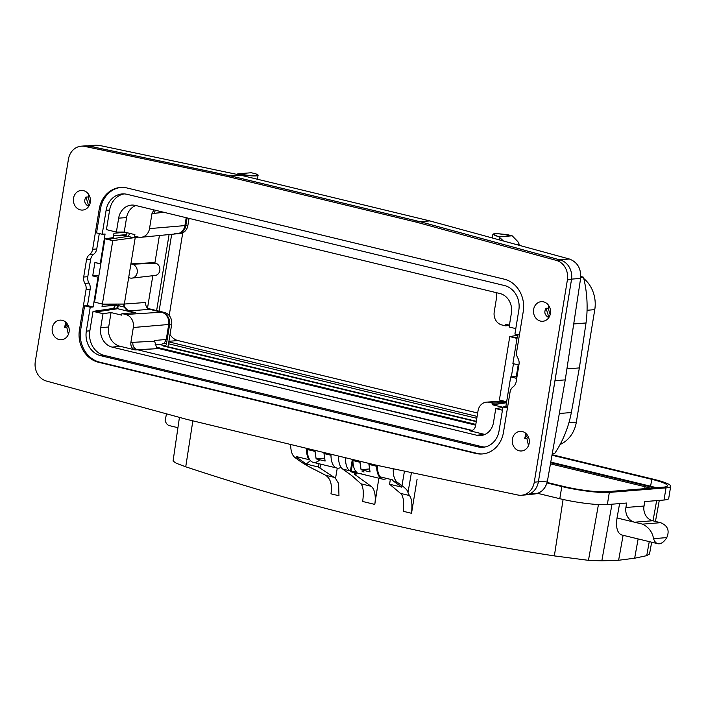 <?xml version="1.0" encoding="UTF-8"?>
<svg xmlns="http://www.w3.org/2000/svg" width="706" height="706" viewBox="0 0 706 706"><rect width="100%" height="100%" fill="white"/><g stroke="black" fill="none" stroke-linecap="round" stroke-linejoin="round"><path stroke-width="1.06" d="M552.066 454.708L653.385 479.197A35.238 4.801 -170.7 0 1 670.7 486.293A35.238 4.801 -170.7 0 1 666.014 487.872L609.331 492.417A35.238 4.801 -170.7 0 1 561.791 486.54L546.991 482.966M670.7 486.293L668.706 498.454A35.238 4.801 -170.7 0 1 664.019 500.024L644.719 501.578L643.987 506.034A12.434 10.793 -94.6 0 0 652.618 520.754L660.578 522.687C667.708 525.599 669.773 530.577 666.782 537.601A18.241 8.719 -76.4 0 1 657.877 543.699A18.241 8.719 -76.4 0 1 653.562 538.66C652.362 531.989 648.673 527.153 642.504 524.134L634.544 522.211A12.434 10.793 85.4 0 1 625.913 507.482L626.646 503.025L607.345 504.569A35.238 4.801 -170.7 0 1 559.805 498.701L537.672 493.353M393.251 468.749C393.065 475.438 394.407 479.939 397.284 482.269L401.961 485.666C405.906 488.552 407.918 490.855 407.98 492.594L409.427 495.533C411.739 498.286 412.436 504.208 411.527 513.297L417.061 479.365M378.848 478.209L374.789 504.411L362.672 501.481C363.864 492.55 363.308 486.663 361.013 483.831L371.091 486.266A20.73 9.91 -76.4 0 1 374.789 504.411M623.107 535.298L618.624 560.255L601.821 560.846L588.46 560.335L554.351 555.904C429.839 536.763 306.969 507.067 185.731 466.798L192.853 420.838M290.678 444.489C290.687 450.931 292.107 455.282 294.931 457.532L299.671 460.947C303.73 463.851 309.307 467.028 316.394 470.461L325.678 475.288L334.026 477.309L318.432 467.019L318.98 463.736M345.49 457.735A20.73 9.91 103.6 0 0 349.646 470.752L351.111 471.493M354.147 472.243L354.05 472.835L356.045 474.273L354.421 474.211L371.091 486.266M619.612 503.59L617.026 517.975C615.703 527.453 617.273 533.118 621.739 534.971M177.93 427.695L169.449 425.647A18.241 8.719 -76.4 0 1 165.133 420.599L166.501 413.84M618.624 560.255L634.659 558.217L646.74 555.657L649.52 553.998L651.673 542.208M173.085 461.071L176.368 463.295L185.731 466.798M547.124 482.463L563.441 486.408A31.92 4.342 9.3 0 0 606.498 491.729L663.181 487.184A31.92 4.342 9.3 0 0 667.426 485.754A31.92 4.342 9.3 0 0 651.744 479.33L551.977 455.22M656.333 487.731A31.92 4.342 9.3 0 0 650.614 486.222L550.768 462.086M550.459 463.86L644.86 486.681A20.315 2.762 -170.7 0 1 650.341 488.217M309.14 458.715L308.981 459.641C307.234 457.011 306.413 453.243 306.519 448.31M310.437 460.621L306.236 464.071L298.329 458.353A20.73 9.91 -76.4 0 1 296.723 456.676L308.981 459.641M306.236 464.071L318.432 467.019M334.026 477.309L335.526 478.412L338.615 483.469L338.968 495.753L330.964 493.821C332.358 484.854 330.602 478.677 325.678 475.288M338.456 456.032C338.465 462.483 339.886 466.825 342.71 469.075L351.888 475.685L361.013 483.831M354.05 472.835L351.067 471.784M356.045 474.273L356.292 472.755M653.315 487.978A21.348 2.903 9.3 0 0 645.54 485.622L550.662 462.695M411.527 513.297L403.523 511.356L403.347 499.116L401.758 494.421L389.606 484.219L390.347 479.312M377.392 465.413C377.357 470.364 378.24 474.167 380.031 476.815L392.28 479.78A20.73 9.91 103.6 0 0 393.886 481.448L401.793 487.166L389.606 484.219M154.605 341.227L156.467 347.202L475.809 424.394L156.467 347.202L158.921 348.587L475.685 425.153L158.921 348.587L135.173 349.929C132.013 348.782 130.575 346.328 130.857 342.56L133.319 327.496A10.996 9.54 -94.6 0 0 125.694 314.479L121.979 313.579L121.723 315.15L111.045 312.573L108.671 327.019A16.238 14.094 -94.6 0 0 119.941 346.249L135.173 349.929C132.013 348.782 130.575 346.328 130.857 342.56L133.319 327.496L168.716 324.486A10.361 8.993 -94.6 0 0 163.651 313.049A10.361 8.993 -94.6 0 0 161.533 312.211L149.716 309.36L128.395 310.905L135.799 312.705L121.979 313.579L121.723 315.15L111.045 312.573L103.023 313.667L100.746 327.575A16.512 14.332 -94.6 0 0 112.192 347.131L476.744 435.249A16.512 14.332 -94.6 0 0 493.485 422.515L495.762 408.597L502.443 410.212L495.762 408.597L502.893 407.459L495.762 408.597L493.485 422.515A16.512 14.332 -94.6 0 1 481.139 435.514L481.139 435.514A16.512 14.332 -94.6 0 1 476.744 435.249L484.492 434.358A16.238 14.094 -94.6 0 0 484.925 434.464A16.238 14.094 -94.6 0 1 484.492 434.358L469.261 430.678L484.492 434.358L476.744 435.249L112.192 347.131L119.941 346.249L135.173 349.929L137.193 349.682C134.025 348.543 132.578 346.081 132.86 342.322L154.605 341.227L156.467 347.202L158.921 348.587L137.193 349.682C134.025 348.543 132.578 346.081 132.86 342.322L154.605 341.227L154.738 340.46L154.605 341.227M518.204 364.852L516.015 378.231L518.204 364.852L512.891 363.572L517.63 334.67L512.891 363.572L518.204 364.852M113.26 237.613L113.975 233.236L125.474 232.336L113.975 233.236L113.26 237.613L104.912 238.822L100.834 263.77L94.904 262.535L92.715 275.905L98.019 277.193L93.139 306.978L87.482 305.61L84.605 305.839L90.244 307.207L84.605 305.839L80.687 329.755L79.46 329.852A27.357 23.739 -94.6 0 0 98.434 362.249L475.729 453.446A27.357 23.739 -94.6 0 0 503.466 432.346L510.05 392.13A8.287 7.192 85.4 0 1 513.059 386.897L513.183 386.809A8.287 7.192 -94.6 0 0 516.192 381.575L519.007 364.384A8.287 7.192 -94.6 0 0 517.877 358.154L517.789 358.013A8.287 7.192 85.4 0 1 516.66 351.782L523.243 311.567A27.357 23.739 -94.6 0 0 504.26 279.17L126.974 187.972A27.357 23.739 -94.6 0 0 99.237 209.082L92.654 249.289A8.287 7.192 85.4 0 1 89.636 254.522L89.521 254.61A8.287 7.192 -94.6 0 0 86.503 259.843L83.687 277.034A8.287 7.192 -94.6 0 0 84.826 283.274L84.905 283.406A8.287 7.192 85.4 0 1 86.044 289.645L79.46 329.852A27.357 23.739 -94.6 0 0 98.434 362.249L475.729 453.446A27.357 23.739 -94.6 0 0 482.295 453.967A27.357 23.739 -94.6 0 0 503.466 432.346L510.05 392.13A8.287 7.192 85.4 0 1 513.059 386.897L513.183 386.809A8.287 7.192 -94.6 0 0 516.192 381.575L519.007 364.384A8.287 7.192 -94.6 0 0 517.877 358.154L517.789 358.013A8.287 7.192 85.4 0 1 516.66 351.782L523.243 311.567A27.357 23.739 -94.6 0 0 504.26 279.17L126.974 187.972A27.357 23.739 -94.6 0 0 120.408 187.452A27.357 23.739 -94.6 0 0 99.237 209.082L100.464 208.976A27.357 23.739 85.4 0 1 121.026 187.417A27.357 23.739 85.4 0 0 100.464 208.976L96.554 232.892L102.193 234.251L106.103 210.344L109.624 210.07L106.438 229.547L109.245 230.341L106.438 229.547L109.624 210.07L106.103 210.344A20.756 18.012 85.4 0 1 122.306 193.929A20.756 18.012 85.4 0 1 127.151 194.335L504.437 285.533A20.756 18.012 85.4 0 1 518.831 310.102L514.921 334.017L519.387 335.094L514.921 334.017L518.831 310.102A20.756 18.012 85.4 0 0 504.437 285.533L127.151 194.335A20.756 18.012 85.4 0 0 106.103 210.344L102.193 234.251L105.088 234.03L100.208 263.815L100.834 263.77L104.912 238.822L113.26 237.613M155.002 344.943L160.942 344.44L164.251 343.204L166.484 343.743A2.074 0.988 -76.4 0 1 165.125 345.852L163.28 346.002L476.259 421.659L163.28 346.002L165.125 345.852L159.697 344.546L165.125 345.852A2.074 0.988 -76.4 0 0 166.484 343.743L169.572 324.901A10.361 8.993 -94.6 0 0 163.651 313.049A10.361 8.993 -94.6 0 0 161.533 312.211L149.716 309.36L128.395 310.905C125.059 309.166 123.709 306.881 124.344 304.039L145.692 302.486C145.427 305.998 146.769 308.293 149.716 309.36C146.769 308.293 145.427 305.998 145.692 302.486L124.344 304.039L130.919 263.894L153.387 262.658L155.505 263.17A6.222 5.392 85.4 0 1 159.909 269.586A6.222 5.392 85.4 0 1 155.17 275.437L131.951 278.12A7.042 6.107 85.4 0 1 130.081 278.005L128.66 277.661L124.344 304.039L102.379 304.101L112.775 240.605L133.681 237.754L122.094 235.16L126.427 234.886L122.782 234.939L125.818 235.566L127.239 232.768L125.818 235.566L122.782 234.939L113.569 235.725L122.094 235.16L128.068 236.395L107.762 239.396L112.775 240.605L133.681 237.754L135.287 236.342L134.061 237.622L135.243 237.525L130.919 263.894L153.387 262.658L155.505 263.17A6.222 5.392 85.4 0 1 159.821 270.539A6.222 5.392 85.4 0 1 153.52 275.331M115.475 304.568L102.317 304.577L115.475 304.568M115.378 305.213L113.551 308.398L93.033 311.372L89.847 330.84L86.326 331.114L90.244 307.207L93.139 306.978L87.482 305.61L84.605 305.839L80.687 329.755L79.46 329.852L86.044 289.645L90.147 289.31L87.482 305.61L90.147 289.31L86.044 289.645A8.287 7.192 85.4 0 0 84.905 283.406L89.018 283.08A8.287 7.192 85.4 0 1 90.147 289.31A8.287 7.192 85.4 0 0 89.018 283.08L84.826 283.274A8.287 7.192 -94.6 0 1 83.687 277.034L87.8 276.708A8.287 7.192 -94.6 0 0 88.93 282.938A8.287 7.192 -94.6 0 1 87.8 276.708L83.687 277.034L86.503 259.843L90.615 259.508L87.8 276.708L90.615 259.508A8.287 7.192 -94.6 0 1 93.624 254.284A8.287 7.192 -94.6 0 0 90.615 259.508L86.503 259.843A8.287 7.192 -94.6 0 1 89.521 254.61L93.748 254.186A8.287 7.192 85.4 0 0 96.757 248.962A8.287 7.192 85.4 0 1 93.748 254.186L89.636 254.522A8.287 7.192 85.4 0 0 92.654 249.289L96.757 248.962L99.281 233.554L96.757 248.962L92.654 249.289L99.237 209.082L100.464 208.976L96.554 232.892L102.193 234.251L105.088 234.03L100.208 263.815L94.904 262.535L92.715 275.905L98.019 277.193L93.139 306.978L90.244 307.207L86.326 331.114A20.756 18.012 85.4 0 0 100.729 355.692A20.756 18.012 85.4 0 1 86.326 331.114L89.847 330.84A20.721 17.985 -94.6 0 0 104.223 355.383L100.729 355.692L104.223 355.383L481.51 446.571A20.721 17.985 -94.6 0 0 484.872 447.022A20.721 17.985 -94.6 0 1 481.51 446.571L478.015 446.889L100.729 355.692L478.015 446.889L481.51 446.571L104.223 355.383A20.721 17.985 -94.6 0 1 89.847 330.84L93.033 311.372L113.551 308.398L116.19 308.946L95.884 311.937L103.023 313.667L100.746 327.575L108.671 327.019A16.238 14.094 -94.6 0 0 119.941 346.249L112.192 347.131A16.512 14.332 -94.6 0 1 100.746 327.575L108.671 327.019L111.045 312.573L103.023 313.667L93.033 311.372L95.884 311.937L116.19 308.946L118.167 305.786L115.378 305.213L115.519 304.048L115.449 304.78L118.202 305.574L117.69 308.725L118.167 305.786L116.181 308.946L113.551 308.398L115.519 305.345L102.017 306.395L102.396 304.101L102.017 306.395L115.378 305.213L118.167 305.786L115.378 305.213M336.894 468.069A20.73 9.91 103.6 0 1 330.973 455.246L323.983 453.552L323.957 452.528L323.983 453.552L330.973 455.246A16.582 7.925 -76.4 0 0 330.946 454.223A16.582 7.925 -76.4 0 1 330.973 455.246A20.73 9.91 103.6 0 0 341.069 467.363A20.73 9.91 103.6 0 1 336.894 468.069L313.182 462.342A20.73 9.91 103.6 0 1 307.26 449.51L314.964 451.372L314.938 450.349L316.129 458.882L314.964 451.372L307.26 449.51A20.73 9.91 103.6 0 0 319.853 459.782M548.906 305.839L548.174 308.213L550.159 314.673L548.174 308.213L546.082 308.248L548.174 308.213L548.906 305.839M548.8 317.638C544.697 315.211 543.797 312.087 546.082 308.248L548.889 317.497L546.082 308.248C543.797 312.087 544.697 315.211 548.8 317.638M550.415 313.499A9.831 8.534 -94.6 0 0 541.493 301.656A9.831 8.534 -94.6 0 0 533.515 312.158A9.831 8.534 -94.6 0 0 543.073 321.248A9.831 8.534 -94.6 0 0 550.415 313.499A9.831 8.534 -94.6 0 0 539.19 302.133A9.831 8.534 -94.6 0 0 536.463 318.785A9.831 8.534 -94.6 0 0 550.415 313.499M66.761 327.099L68.367 334.432L66.761 327.099L64.625 327.363L65.746 322.174L64.625 327.363L67.273 323.877L64.625 327.363L66.761 327.099L68.12 325.316L66.761 327.099M67.697 335.721L67.335 336.277L67.697 335.721M69.073 331.979A9.831 8.534 -94.6 0 0 60.151 320.127A9.831 8.534 -94.6 0 0 52.173 330.629A9.831 8.534 -94.6 0 0 61.722 339.727A9.831 8.534 -94.6 0 0 69.073 331.979A9.831 8.534 -94.6 0 0 57.839 320.603A9.831 8.534 -94.6 0 0 55.112 337.256A9.831 8.534 -94.6 0 0 69.073 331.979M92.345 145.992L89.715 146.204A16.582 14.385 -94.6 0 0 88.691 146.036A16.538 14.349 85.4 0 1 88.938 146.08L84.826 146.416L226.467 176.253L230.58 175.926L420.141 221.746L560.405 260.046A16.538 14.349 85.4 0 1 560.643 260.117A16.538 14.349 85.4 0 1 571.507 279.532L567.403 279.858L534.274 482.163A16.538 14.349 85.4 0 1 521.469 495.241A16.538 14.349 85.4 0 1 517.869 495.012L376.227 465.166L186.666 419.346L46.402 381.046A16.538 14.349 85.4 0 1 35.3 361.56L68.429 159.256A16.538 14.349 85.4 0 1 84.826 146.416L226.467 176.253L416.037 222.072L556.293 260.373A16.538 14.349 85.4 0 1 567.403 279.858L534.274 482.163A16.538 14.349 85.4 0 1 517.869 495.012L376.227 465.166L186.666 419.346L46.402 381.046A16.538 14.349 85.4 0 1 35.3 361.56L68.429 159.256A16.538 14.349 85.4 0 1 81.225 146.177A16.538 14.349 85.4 0 1 84.826 146.416L88.938 146.08L230.58 175.926L420.141 221.746L560.405 260.046A16.538 14.349 85.4 0 1 560.643 260.117A16.582 14.385 -94.6 0 0 559.637 259.799L569.389 259.014C577.534 262.182 581.276 268.642 580.614 278.402L565.25 379.872L547.432 481.033C544.97 490.388 539.472 494.632 530.947 493.776M529.182 443.191A9.831 8.534 -94.6 0 0 517.948 431.825A9.831 8.534 -94.6 0 0 515.221 448.478A9.831 8.534 -94.6 0 0 529.182 443.191A9.831 8.534 -94.6 0 0 520.26 431.348A9.831 8.534 -94.6 0 0 512.282 441.841A9.831 8.534 -94.6 0 0 521.831 450.94A9.831 8.534 -94.6 0 0 529.182 443.191M90.306 202.287A9.831 8.534 85.4 0 1 76.354 207.573A9.831 8.534 85.4 0 1 79.081 190.92A9.831 8.534 85.4 0 1 90.306 202.287A9.831 8.534 85.4 0 1 82.955 210.035A9.831 8.534 85.4 0 1 73.406 200.936A9.831 8.534 85.4 0 1 81.384 190.435A9.831 8.534 85.4 0 1 90.306 202.287M524.735 438.576L525.855 433.387L524.735 438.576L526.87 438.311L528.476 445.645L526.87 438.311L524.735 438.576L527.382 435.099L524.735 438.576M527.806 446.933L527.444 447.498L527.806 446.933M258.017 175.291L251.398 175.856L238.019 173.8L236.978 174.197L238.019 173.8C249.968 176.65 263.885 176.659 255.696 173.817L251.257 172.741L238.019 173.8L251.257 172.741L255.696 173.817L258.017 175.291L257.514 179.262M492.912 234.251L498.939 236.872L499.733 237.71L499.31 239.881L499.733 237.71L503.51 241.028L498.939 236.872L512.185 235.813L497.439 233.589L492.912 234.251L492.153 237.931M512.185 235.813L517.833 241.602L519.166 244.17L518.989 245.256L519.166 244.17L515.962 244.426L519.166 244.17L517.833 241.602L512.185 235.813L507.746 234.736C492.188 232.812 489.258 233.518 498.939 236.872L512.185 235.813M580.809 276.47L583.465 277.184A105.706 91.727 85.4 0 1 586.015 322.969L579.37 367.914L571.348 412.533A105.706 91.727 85.4 0 1 554.572 453.64L552.224 453.826L554.572 453.64A105.706 91.727 85.4 0 0 571.348 412.533L559.328 413.495L571.348 412.533L579.37 367.914L566.909 368.911L579.37 367.914L586.015 322.969L573.713 323.957L586.015 322.969A105.706 91.727 85.4 0 0 583.465 277.184L580.738 277.405L583.465 277.184L580.809 276.47M507.588 407.159L505.823 406.735L510.703 376.942L516.015 378.231L510.703 376.942L516.298 376.492L510.703 376.942L505.823 406.735L502.972 406.965L499.054 430.881A20.756 18.012 85.4 0 1 483.133 447.269A20.756 18.012 85.4 0 1 478.015 446.889A20.756 18.012 85.4 0 0 499.054 430.881L502.972 406.965L507.588 407.159M95.857 145.189L99.467 145.427L89.715 146.204L230.624 175.891L420.114 221.702L559.637 259.799L569.389 259.014C577.534 262.182 581.276 268.642 580.614 278.402L565.25 379.872L547.432 481.033L538.387 481.757L547.432 481.033C545.676 488.658 541.378 492.982 534.557 494.006L527.691 494.553M98.637 277.14L94.56 302.089L98.637 277.14L98.019 277.193L98.637 277.14L100.826 263.77L98.637 277.14M124.062 193.903A20.721 17.985 -94.6 0 0 109.624 210.07A20.721 17.985 -94.6 0 1 124.062 193.903M98.919 275.411L92.715 275.905L98.919 275.411M528.229 436.537L526.87 438.311L528.229 436.537M81.225 146.177L85.338 145.851A16.538 14.349 85.4 0 1 88.691 146.036A16.582 14.385 -94.6 0 1 89.715 146.204L230.624 175.891L420.114 221.702L559.637 259.799A16.582 14.385 -94.6 0 1 560.643 260.117A16.538 14.349 85.4 0 1 571.507 279.532L554.978 380.693L565.25 379.872L554.978 380.693L538.378 481.836A16.538 14.349 85.4 0 1 525.582 494.915L521.469 495.241M83.299 146.186A16.538 14.349 85.4 0 1 88.691 146.036A16.538 14.349 85.4 0 1 88.938 146.08L230.58 175.926L226.467 176.253L416.037 222.072L420.141 221.746L416.037 222.072L556.293 260.373A16.538 14.349 85.4 0 1 567.403 279.858L571.507 279.532L538.378 481.836A16.538 14.349 85.4 0 1 523.508 494.906M554.978 380.693L555.701 376.042L554.978 380.693M99.467 145.427L240.349 175.114L429.848 220.916L569.389 259.014L429.848 220.916L420.114 221.702L429.848 220.916L240.349 175.114L230.624 175.891L240.349 175.114L99.467 145.427M88.797 194.627L88.065 197L90.05 203.46L88.065 197L85.973 197.027L88.779 206.284L85.973 197.027L88.065 197L88.797 194.627M88.682 206.417C84.588 203.999 83.687 200.866 85.973 197.027C83.687 200.866 84.588 203.999 88.682 206.417M507.446 408.05L502.972 406.965L507.446 408.05M99.67 362.152A27.357 23.739 85.4 0 1 80.687 329.755A27.357 23.739 85.4 0 0 99.67 362.152L476.956 453.349L99.67 362.152M482.913 453.905A27.357 23.739 85.4 0 1 476.956 453.349L475.729 453.446L476.956 453.349A27.357 23.739 85.4 0 0 482.913 453.905M580.614 278.402L571.569 279.126L580.614 278.402M476.321 421.297L167.79 346.717L476.321 421.297M168.505 343.778L476.806 418.296L168.505 343.778M169.087 234.551L156.635 310.578L169.087 234.551M323.983 453.552L325.122 461.053L316.129 458.882L323.516 458.247L316.129 458.882L325.122 461.053L323.983 453.552M352.885 459.527A16.582 7.925 -76.4 0 1 352.921 460.55L359.91 462.245L361.075 469.746L369.317 468.952L361.075 469.746L370.068 471.917L361.075 469.746L359.883 461.212L359.91 462.245L352.921 460.55A20.73 9.91 103.6 0 0 356.918 472.429L350.405 471.211L352.338 459.385L350.405 471.211A20.73 9.91 -76.4 0 0 351.076 471.484A20.73 9.91 -76.4 0 1 350.405 471.211L351.253 471.061L352.921 460.859L351.253 471.061L356.918 472.429A20.73 9.91 103.6 0 1 352.921 460.55A16.582 7.925 -76.4 0 0 352.885 459.527M382.555 479.109A20.73 9.91 -76.4 0 1 376.633 466.278A20.73 9.91 -76.4 0 0 386.685 478.421A20.73 9.91 -76.4 0 1 382.555 479.109L358.842 473.373A20.73 9.91 103.6 0 1 358.789 473.364L351.076 471.484L358.789 473.364A20.73 9.91 103.6 0 0 361.86 473.179M368.929 464.416L376.633 466.278A16.582 7.925 103.6 0 0 376.598 465.245A16.582 7.925 103.6 0 1 376.633 466.278L368.929 464.416L370.068 471.917L368.929 464.416M307.234 448.486A16.582 7.925 -76.4 0 1 307.26 449.51A16.582 7.925 -76.4 0 0 307.234 448.486M364.075 472.005L362.134 471.537M324.363 458.088L323.516 458.247L324.363 458.088M164.251 343.204L166.484 343.743L169.572 324.901A10.361 8.993 -94.6 0 0 163.651 313.049A10.361 8.993 -94.6 0 1 168.716 324.486L166.263 339.48L164.251 343.204L166.263 339.48L154.738 340.46L166.263 339.48L168.716 324.486L133.319 327.496A10.996 9.54 -94.6 0 0 125.694 314.479L121.979 313.579L135.799 312.705L128.368 310.914L124.565 307.119L123.179 304.101L124.344 304.039C123.709 306.881 125.059 309.166 128.395 310.905L124.565 307.119L123.179 304.101L102.379 304.101L94.56 302.089L102.379 304.101L112.775 240.605L104.912 238.822L107.762 239.396L128.068 236.395L130.045 233.245L128.068 236.395L133.681 237.754L135.243 237.525L130.919 263.894L155.505 263.17L132.331 264.238A7.042 6.107 85.4 0 1 137.317 271.501A7.042 6.107 85.4 0 1 131.951 278.12M109.245 230.341L116.384 232.071L118.661 218.154L126.595 217.589A16.238 14.094 85.4 0 1 135.79 205.508A16.238 14.094 85.4 0 0 126.595 217.589L124.23 232.036L116.384 232.071L118.661 218.154L126.595 217.589L124.23 232.036L134.908 234.621L134.652 236.192L138.367 237.092L134.652 236.192L134.908 234.621L124.23 232.036L116.384 232.071L109.245 230.341M135.402 205.42A16.512 14.332 -94.6 0 0 118.661 218.154A16.512 14.332 -94.6 0 1 131.872 205.075L131.872 205.075A16.512 14.332 -94.6 0 1 135.402 205.42L499.954 293.537L135.402 205.42M511.4 313.085A16.512 14.332 -94.6 0 0 499.954 293.537A16.512 14.332 -94.6 0 1 511.4 313.085L509.123 327.002L515.804 328.617L509.123 327.002L511.4 313.085M514.78 337.777L517.171 337.424L514.78 337.777L517.013 338.412L509.767 336.568L499.371 400.055L506.643 401.723L499.371 400.055L509.767 336.568L514.78 337.777M513.483 363.714L511.32 376.898L513.483 363.714M159.406 235.504L154.896 263.029L159.406 235.504M152.823 275.711L147.51 308.143L152.823 275.711M141.147 237.287A10.996 9.54 85.4 0 1 138.367 237.092A10.996 9.54 85.4 0 0 149.513 228.612A10.996 9.54 85.4 0 1 141.147 237.287L177.029 233.774A10.361 8.993 85.4 0 0 184.91 225.593L149.513 228.612L151.984 213.547L153.961 213.441L155.435 210.256L153.961 213.441L163.766 212.277L151.984 213.547L149.513 228.612L184.91 225.593L186.207 217.695L184.91 225.593A10.361 8.993 85.4 0 1 176.632 233.801A10.361 8.993 85.4 0 1 174.408 233.589M176.694 233.81A10.361 8.993 -94.6 0 0 185.828 225.611L187.09 217.916L185.828 225.611L187.884 225.443L189.04 218.383L187.884 225.443L185.828 225.611A10.361 8.993 -94.6 0 1 177.815 233.801A10.361 8.993 -94.6 0 1 176.694 233.81M177.815 233.801L179.862 233.633A10.361 8.993 -94.6 0 0 187.884 225.443A10.361 8.993 -94.6 0 1 178.83 233.651M489.179 402.341L504.799 401.352L489.179 402.341A10.996 9.54 -94.6 0 0 478.033 410.821L475.562 425.886C474.644 429.495 472.535 431.092 469.261 430.678L471.352 430.457L137.193 349.682L472.27 430.413L469.261 430.678L470.884 430.784C473.391 430.342 474.953 428.71 475.562 425.886L478.033 410.821A10.996 9.54 -94.6 0 1 486.69 402.12A10.996 9.54 -94.6 0 1 489.179 402.341L492.894 403.232L506.537 402.376L492.894 403.232L489.179 402.341M492.638 404.812L492.894 403.232L492.638 404.812L502.919 407.291L492.638 404.812L506.476 402.773L492.638 404.812M138.65 237.154L135.243 237.516L135.526 236.404L135.243 237.516L138.65 237.154M125.694 314.479L161.533 312.211L125.694 314.479M505.567 325.845L509.37 325.484L505.567 325.845L501.851 324.954L505.567 325.845L505.831 324.275L505.567 325.845M151.984 213.547L153.917 209.894L151.984 213.547M496.689 296.864L494.226 311.928A10.996 9.54 -94.6 0 0 501.851 324.954A10.996 9.54 -94.6 0 1 494.226 311.928L496.689 296.864L496.062 292.593L496.689 296.864M509.432 325.148L505.831 324.275L509.432 325.148M130.857 342.56L132.86 342.322L130.857 342.56M132.331 264.238A7.042 6.107 85.4 0 1 137.211 272.578A7.042 6.107 85.4 0 1 130.081 278.005L128.66 277.661L130.919 263.894L132.331 264.238M124.565 307.119L118.202 305.583L118.237 304.039L118.202 305.574L124.565 307.119M134.502 312.784L117.69 308.725L134.502 312.784M116.19 308.946L117.69 308.725L116.19 308.946M517.516 335.332L509.767 336.568L517.516 335.332M167.657 347.061A6.222 2.974 103.6 0 0 168.416 344.351L171.629 324.734A10.361 8.993 -94.6 0 0 164.436 312.467L149.213 308.787L164.436 312.467A10.361 8.993 -94.6 0 1 171.629 324.734L169.572 324.901L171.629 324.734L168.416 344.351A6.222 2.974 103.6 0 1 167.657 347.061M162.724 312.599L164.436 312.467L162.724 312.599M148.454 308.849L149.213 308.787L148.454 308.849M534.274 482.163L538.378 481.836L534.274 482.163M560.405 260.046L556.293 260.373L560.405 260.046M477.115 416.408L168.813 341.88L477.115 416.408M159.088 311.17L171.682 234.304L159.088 311.17M169.202 315.52L182.748 232.83L169.202 315.52M177.983 340.566A14.508 12.593 85.4 0 1 170.022 334.503A14.508 12.593 85.4 0 0 177.983 340.566L168.91 341.289L177.983 340.566L477.671 413.01L177.983 340.566M568.921 422.709L576.352 422.109A30.676 26.616 85.4 0 1 560.105 444.471A30.676 26.616 85.4 0 0 576.352 422.109L594.77 309.652A30.676 26.616 -94.6 0 0 583.8 278.561A30.676 26.616 -94.6 0 1 594.77 309.652L587.057 310.269L594.77 309.652L576.352 422.109L568.921 422.709M559.805 498.701L561.791 486.54M554.351 555.904L563.097 499.469M319.95 468.122L320.639 464.142M601.821 560.846L611.987 504.199M650.614 486.222L651.744 479.33M664.019 500.024L666.014 487.872M607.345 504.569L609.331 492.417M625.913 507.482L643.987 506.034M646.74 555.657L649.264 541.626M653.006 520.851L656.651 500.616M634.659 558.217L638.127 538.925M643.863 507.014L644.843 501.569M588.46 560.335L598.441 504.561M645.54 485.622L644.516 488.684M617.026 517.975L634.544 522.211L652.618 520.754M666.782 537.601L653.562 538.66M642.504 524.134L660.578 522.687M294.931 457.532L298.329 458.353L299.821 457.426M335.526 478.412L337.274 468.149M342.71 469.075L349.646 470.752M397.284 482.269L393.886 481.448M401.087 493.512L409.427 495.533M407.98 492.594L411.439 472.579M401.961 485.666L404.467 471.114M655.45 521.443L659.28 500.404M173.067 461.062L179.439 417.37M621.783 534.98L657.877 543.699M87.482 145.86L95.866 145.189M503.528 401.061L486.69 402.12"/></g></svg>
